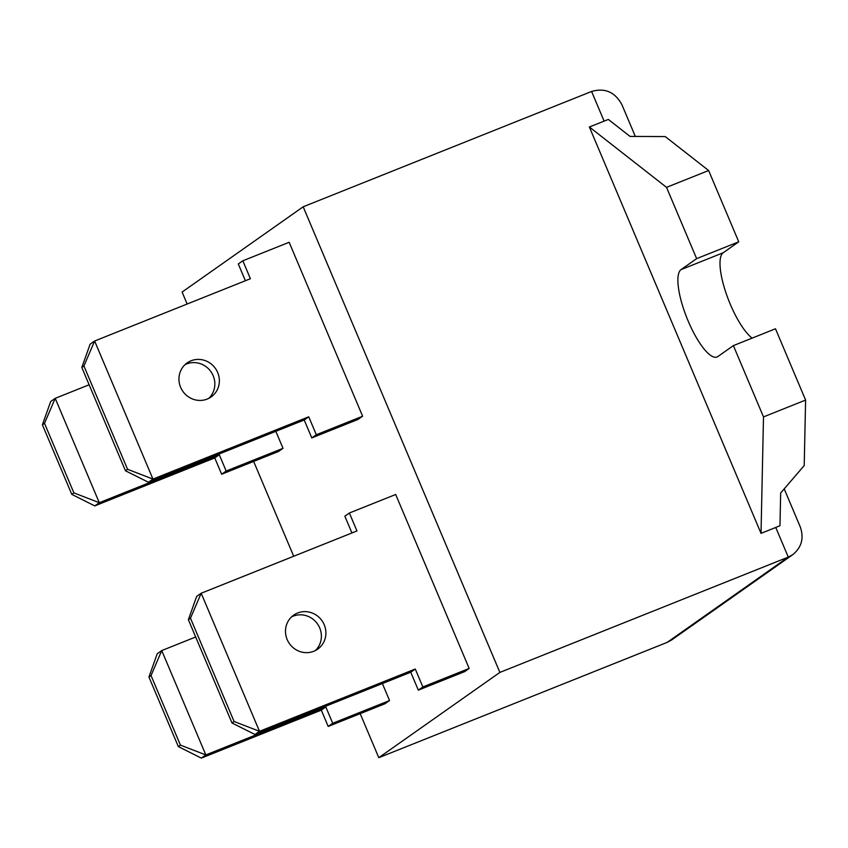 <?xml version="1.0" encoding="UTF-8"?>
<svg xmlns="http://www.w3.org/2000/svg" width="848" height="848" viewBox="0 0 848 848"><rect width="100%" height="100%" fill="white"/><g stroke="black" fill="none" stroke-linecap="round" stroke-linejoin="round"><path stroke-width="1.27" d="M752.123 338.119A47.308 13.483 68.2 0 1 726.015 293.037A47.308 13.483 68.2 0 1 723.196 252.757L738.746 241.807L708.631 170.522L665.245 136.581L630.032 136.411L608.355 119.441L589.371 126.988L761.027 533.36L775.761 527.467L788.28 557.094L499.875 672.411L378.791 757.688L360.188 713.656M784.199 488.883L800.247 526.862C804.158 538.13 801.657 547.405 792.732 554.677L671.616 639.986L667.196 642.371L378.791 757.688M293.705 556.246L253.647 461.429M187.154 304.019L182.108 292.062L303.181 206.785L499.875 672.411M604.105 121.094L591.586 91.467L303.181 206.785M591.586 91.467C604.963 87.641 615.076 92.05 621.923 104.728L635.322 136.433M589.371 126.988L666.528 187.355L696.643 258.64L681.092 269.59A47.308 13.483 -111.8 0 0 687.548 319.569A47.308 13.483 -111.8 0 0 717.026 357.008A47.308 13.483 -111.8 0 0 717.832 356.563L733.382 345.613L763.497 416.909L761.027 533.36M708.631 170.522L666.528 187.355M775.761 527.467L779.969 525.728L780.669 492.995L804.211 465.552L805.6 400.065L763.497 416.909M792.732 554.677L788.28 557.094L667.196 642.371M221.646 474.223L278.483 451.496L283.009 448.306L226.172 471.032L219.282 454.729L99.29 502.705L55.205 398.337L44.499 423.322L73.893 492.9L99.29 502.705L94.764 505.896L214.756 457.92L221.646 474.223L226.172 471.032M201.315 758.112L205.831 754.932L161.745 650.564L157.219 653.744L148.941 677.022L178.334 746.6L201.315 758.112L321.307 710.136L328.187 726.45L385.034 703.723L389.55 700.533L382.384 683.552M81.821 367.47L125.451 470.757L148.432 482.268L304.209 419.983L311.788 437.918L358.1 419.4L362.626 416.22L289.147 242.274L242.835 260.792L250.404 278.727L94.626 341.013L83.92 365.997L127.55 469.283L152.958 479.088L94.626 341.013L90.111 344.203L81.821 367.47L83.92 365.997M362.626 416.22L316.315 434.738L308.736 416.803L152.958 479.088L148.432 482.268M191.076 360.782A20.818 19.907 -125.2 0 1 216.664 370.428A20.818 19.907 -125.2 0 1 211.141 396.938A20.818 19.907 -125.2 0 1 182.882 391.384A20.818 19.907 -125.2 0 1 187.164 362.902A20.818 19.907 -125.2 0 1 191.076 360.782M188.373 619.697L231.992 722.984L254.972 734.495L410.75 672.21L418.329 690.145L464.64 671.627L469.167 668.447L395.687 494.49L349.376 513.008L356.955 530.954L201.177 593.24L190.471 618.224L234.09 721.5L259.499 731.305L201.177 593.24L196.651 596.42L188.373 619.697L190.471 618.224M349.376 513.008L344.85 516.199L351.931 532.957M315.308 650.586A20.818 19.907 54.8 0 0 317.936 624.584A20.818 19.907 54.8 0 0 293.09 616.189A20.818 19.907 54.8 0 0 291.564 616.878M242.835 260.792L238.309 263.972L245.39 280.73M208.767 398.359A20.818 19.907 54.8 0 0 211.396 372.367A20.818 19.907 54.8 0 0 186.549 363.972A20.818 19.907 54.8 0 0 185.023 364.661M125.451 470.757L127.55 469.283M311.788 437.918L316.315 434.738M304.209 419.983L308.736 416.803M94.764 505.896L71.794 494.384L42.4 424.795L50.679 401.528L55.205 398.337L89.135 384.769M71.794 494.384L73.893 492.9M42.4 424.795L44.499 423.322M283.009 448.306L275.833 431.325M214.756 457.92L219.282 454.729M231.992 722.984L234.09 721.5M254.972 734.495L259.499 731.305L415.276 669.019L422.855 686.954L469.167 668.447M297.616 613.009A20.818 19.907 -125.2 0 1 323.205 622.644A20.818 19.907 -125.2 0 1 317.682 649.155A20.818 19.907 -125.2 0 1 289.422 643.6A20.818 19.907 -125.2 0 1 293.715 615.118A20.818 19.907 -125.2 0 1 297.616 613.009M418.329 690.145L422.855 686.954M410.75 672.21L415.276 669.019M389.55 700.533L332.713 723.259L325.823 706.956L205.831 754.932L180.433 745.127L178.334 746.6M328.187 726.45L332.713 723.259M148.941 677.022L151.039 675.549L180.433 745.127M195.676 636.996L161.745 650.564L151.039 675.549M321.307 710.136L325.823 706.956M738.746 241.807L696.643 258.64M805.6 400.065L775.485 328.78L733.382 345.613M723.196 252.757L681.092 269.59"/></g></svg>
